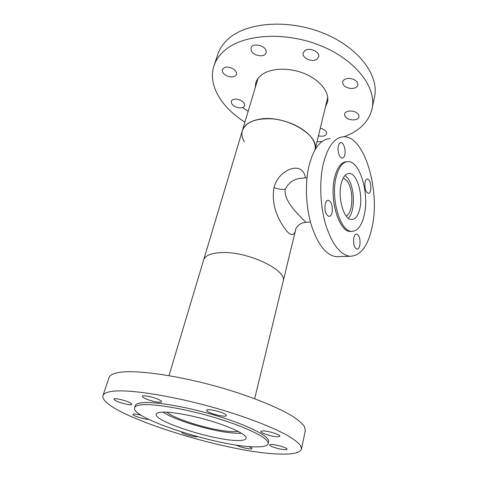 <?xml version="1.0" encoding="UTF-8"?>
<svg xmlns="http://www.w3.org/2000/svg" width="478" height="478" viewBox="0 0 478 478"><rect width="100%" height="100%" fill="white"/><g stroke="black" fill="none" stroke-linecap="round" stroke-linejoin="round"><path stroke-width="0.72" d="M348.307 218.225C355.447 211.862 354.903 186.838 347.47 177.792L345.074 175.384M346.192 216.044C353.415 212.949 353.804 189.007 346.849 180.696L343.312 177.888M244.372 141.864C242.065 137.987 241.396 134.264 242.358 130.709C245.734 122.051 255.73 118.108 272.358 118.873C287.834 120.217 304.163 128.026 311.166 137.192C314.482 141.596 315.779 145.784 315.05 149.757C319.716 134.659 284.177 114.391 259.572 119.219C249.964 120.97 244.228 124.8 242.358 130.709L203.664 259.877M220.973 252.617C247.317 250.944 287.708 270.225 283.131 281.363L283.131 281.363C287.708 270.225 247.317 250.944 220.973 252.617C210.822 253.161 205.032 255.64 203.61 260.056C205.032 255.64 210.822 253.161 220.973 252.617M241.39 433.193C237.817 433.456 233.055 433.176 227.098 432.363C205.66 429.549 173.329 419.421 163.04 412.102M238.164 431.383C235.039 431.867 230.396 431.688 224.236 430.857C204.459 428.306 174.117 418.537 166.744 412.161M307.013 177.714L302.592 178.163C294.597 178.497 288.814 182.226 285.229 189.342L285.217 189.39C283.048 203.048 305.729 221.057 305.645 222.318L305.771 222.312M310.455 222.025L305.645 222.318C301.439 223.202 302.281 222.652 298.684 225.126C296.163 228.09 295.177 229.47 295.727 229.261L295.882 228.807C294.591 236.341 290.385 237.656 282.54 225.281C274.689 212.8 271.845 200.252 274.014 187.633C277.604 170.682 302.293 158.983 305.484 177.87M364.457 214.03C369.195 192.586 359.737 160.925 348.002 161.588C342.565 161.893 338.555 167.258 335.98 177.691C330.579 199.41 340.557 231.979 351.712 231.364C357.771 231.149 362.025 225.371 364.457 214.03M346.574 161.743C341.143 162.078 337.139 167.443 334.564 177.828C329.145 199.523 339.141 232.051 350.32 231.436L351.814 231.37M325.177 204.178C324.437 210.792 325.703 214.855 328.978 216.379C330.435 216.331 331.481 215.004 332.12 212.381C332.843 205.797 331.559 201.752 328.272 200.252C326.85 200.3 325.823 201.608 325.177 204.178M353.804 238.008C353.176 244.049 354.234 247.759 356.976 249.14C358.321 249.122 359.277 247.789 359.856 245.154C360.472 239.137 359.402 235.445 356.648 234.083C355.339 234.106 354.389 235.415 353.804 238.008M365.049 182.238C364.493 188.278 365.574 191.983 368.305 193.357C369.428 193.291 370.229 192.15 370.707 189.927C371.251 183.916 370.157 180.224 367.427 178.862C366.327 178.927 365.533 180.051 365.049 182.238M341.089 184.209C337.593 198.555 344.136 219.982 351.569 219.563C355.507 219.414 358.291 215.638 359.916 208.235C363.119 194.008 356.803 172.982 349.119 173.418C345.457 173.61 342.78 177.207 341.089 184.209M338.358 145.933C337.133 150.755 339.589 158.397 342.242 158.11C343.443 158.027 344.297 156.898 344.817 154.717C346.012 149.907 343.58 142.319 340.898 142.599C339.733 142.689 338.884 143.8 338.358 145.933M329.928 138.602C320.72 139.223 313.795 148.078 309.158 165.173C304.839 182.799 305.735 206.819 311.441 225.485C317.954 244.85 326.205 255.246 336.201 256.692L339.081 256.602M372.35 225.873C380.124 189.396 364.236 135.609 343.61 136.786C334.612 137.365 327.86 146.298 323.355 163.584C319.167 181.413 320.087 205.743 325.703 224.66C332.108 244.276 340.193 254.816 349.956 256.286C360.8 255.957 368.263 245.817 372.35 225.873M206.801 410.871C208.731 413.578 226.363 417.79 226.369 415.537L226.196 415.029C224.588 412.365 206.49 408.009 206.58 410.297L206.801 410.871M147.445 399.524C155.063 402.088 159.795 402.852 161.648 401.813C161.684 401.054 160.016 400.014 156.647 398.688C150.731 396.376 142.402 395.031 142.336 396.352C142.319 397.134 144.021 398.192 147.445 399.524M125.768 404.089C129.454 404.86 131.492 404.938 131.886 404.322C131.05 402.793 127.076 401.138 119.972 399.357C116.297 398.598 114.278 398.527 113.901 399.136C114.774 400.678 118.729 402.333 125.768 404.089M141.195 415.251C137.861 414.36 135.388 413.936 133.762 413.978L132.86 414.312C132.113 415.561 144.882 419.654 148.538 419.355L148.676 419.343M181.676 432.016L181.861 432.554C183.51 434.293 196.034 437.573 197.474 436.647M236.156 445.018L239.024 446.338C243.995 448.215 252.002 449.583 251.966 448.525C251.978 448.053 250.836 447.384 248.542 446.518M277.234 445.275C272.574 444.307 270.004 444.176 269.514 444.881C270.1 446.076 273.392 447.402 279.397 448.866C284.051 449.84 286.645 449.971 287.164 449.266C286.603 448.083 283.293 446.751 277.234 445.275M262.727 430.905L260.839 431.467C260.146 432.984 272.759 436.916 277.897 436.79L279.917 436.223C280.682 434.723 267.74 430.702 262.727 430.905M161.952 412.15C158.499 412.365 156.611 413.058 156.3 414.223C153.414 421.387 214.957 440.871 238.026 440.501C243.039 440.537 245.752 439.802 246.158 438.302C246.965 435.07 233.551 428.067 213.714 421.871C193.925 415.669 171.524 411.534 161.952 412.15M305.305 430.642L304.361 426.424C302.114 423.377 298.123 419.953 292.381 416.165C279.487 408.343 258.072 399.285 232.637 391.177C187.137 376.819 137.138 369.088 118.705 372.517C112.939 373.539 109.695 375.278 108.972 377.74L102.991 395.515M279.947 454.046C293.187 454.482 300.381 452.78 301.516 448.92L300.405 445.371C298.081 442.574 293.976 439.39 288.109 435.822C274.952 428.419 253.185 419.636 227.391 411.576C181.24 397.284 130.793 388.805 112.473 391.321C106.731 392.062 103.553 393.519 102.925 395.706C99.071 412.896 226.303 453.162 279.947 454.046M268.594 441.672L268.63 441.517C269.849 436.683 249.94 426.119 219.862 416.756C189.844 407.375 156.282 401.418 142.791 402.679C138.184 403.097 135.65 404.125 135.202 405.762L134.611 407.644M255.115 446.876C263.151 447.032 267.501 445.926 268.158 443.572C269.365 438.816 249.408 428.312 219.288 418.955C189.222 409.58 155.625 403.569 142.145 404.764C137.539 405.159 135.011 406.163 134.569 407.776C130.984 418.704 220.035 446.882 255.115 446.876M350.494 88.46C345.23 87.522 342.624 85.335 342.678 81.887C343.527 79.414 345.97 78.267 350.021 78.44C355.297 79.378 357.92 81.559 357.885 84.976C357.024 87.498 354.557 88.657 350.494 88.46M346.861 118.066C345.134 116.817 344.393 115.473 344.632 114.027C345.092 110.657 352.794 109.904 356.755 112.892C358.44 114.128 359.169 115.455 358.936 116.865C358.47 120.277 350.816 121 346.861 118.066M320.284 128.241C323.994 129.12 326.11 130.691 326.635 132.944L326.594 133.685C325.524 136.045 322.811 136.756 318.438 135.83M236.759 99.143C242.059 100.231 244.682 102.388 244.634 105.62C243.953 107.323 242.119 108.064 239.125 107.843C233.856 106.761 231.244 104.592 231.292 101.348C231.967 99.669 233.79 98.934 236.759 99.143M233.485 69.053C235.905 70.786 236.903 72.584 236.473 74.443C234.399 77.573 230.707 77.777 225.389 75.058C222.927 73.319 221.917 71.503 222.36 69.597C224.445 66.484 228.149 66.305 233.485 69.053M266.15 51.104L266.097 52.789C264.926 58.208 251.972 55.627 251.046 49.802L251.087 47.973C252.264 42.548 265.415 45.267 266.15 51.104M316.86 59.272C312.14 62.726 301.546 57.826 303.177 52.891L304.892 50.59C309.529 47.017 320.308 51.959 318.677 56.864L316.86 59.272M255.228 87.749L255.748 83.005C256.74 79.629 258.933 76.743 262.344 74.353C271.791 67.709 290.415 67.422 305.562 74.042C320.744 80.615 329.766 92.768 327.478 102.226L325.47 106.863M244.909 122.195C221.607 107.514 207.613 85.108 213.911 65.952C215.919 59.762 219.886 54.277 225.819 49.491C244.921 33.836 286.615 31.494 321.467 46.031C356.397 60.461 376.586 87.791 372.153 108.351C369.59 119.584 362.27 128.182 350.201 134.145L344.035 136.78M214.096 65.396L217.759 54.516C219.802 48.23 223.782 42.644 229.703 37.762C248.793 21.785 290.164 19.174 324.646 33.687C359.205 48.087 379.096 75.649 374.603 96.544L374.453 97.267M248.142 111.398L242.579 107.526M322.088 141.47L316.992 141.787M285.229 189.342C281.62 189.623 277.879 189.049 274.014 187.633M258.001 78.482L242.43 130.464M327.747 97.47L315.068 149.722M295.882 228.795L254.655 398.712M203.61 260.056L168.985 375.624M336.201 256.692L349.956 256.286M340.575 142.641L340.898 142.599M348.127 173.52L349.119 173.418M356.319 234.101L356.648 234.083M327.866 200.282L328.272 200.252M351.712 231.364L350.32 231.436M305.364 430.361L301.516 448.92M268.63 441.517L268.158 443.572M372.153 108.351L374.603 96.544"/></g></svg>
